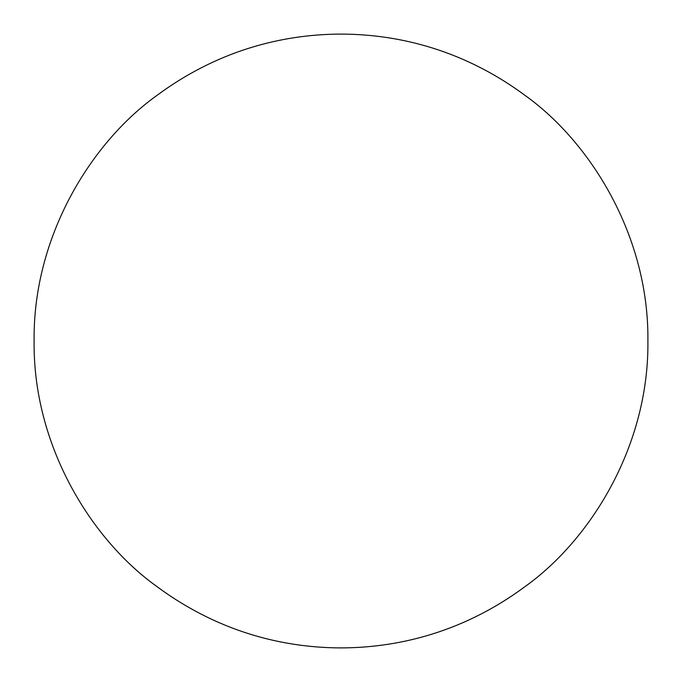 <?xml version="1.0" encoding="UTF-8"?>
<svg xmlns="http://www.w3.org/2000/svg" width="682" height="682" viewBox="0 0 682 682"><rect width="100%" height="100%" fill="white"/><g stroke="black" fill="none" stroke-linecap="round" stroke-linejoin="round"><path stroke-width="1.02" d="M341 34.1C391.357 34.202 458.713 46.265 525.14 95.48C591.047 142.572 649.119 236.816 647.9 341C649.119 445.184 591.047 539.428 525.14 586.52C458.713 635.735 391.357 647.798 341 647.9C290.643 647.798 223.287 635.735 156.86 586.52C90.953 539.428 32.881 445.184 34.1 341C32.881 236.816 90.953 142.572 156.86 95.48C223.287 46.265 290.643 34.202 341 34.1"/></g></svg>
